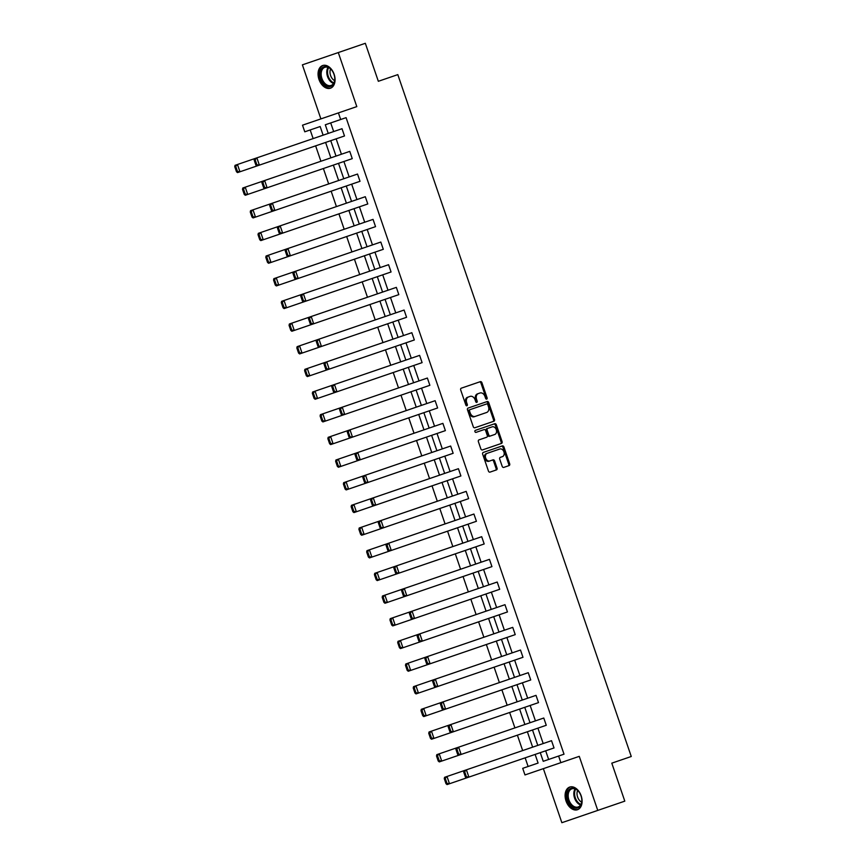 <?xml version="1.0" encoding="UTF-8"?>
<svg xmlns="http://www.w3.org/2000/svg" width="866" height="866" viewBox="0 0 866 866"><rect width="100%" height="100%" fill="white"/><g stroke="black" fill="none" stroke-linecap="round" stroke-linejoin="round"><path stroke-width="1.3" d="M486.703 399.118A1.05 0.79 71.1 0 0 487.103 397.862L481.918 382.707A1.505 1.126 71.1 0 0 480.37 381.646L461.264 388.195A1.505 1.126 71.1 0 0 460.69 389.981L465.876 405.136A1.05 0.79 71.1 0 0 467.359 404.628L466.687 402.668A4.828 3.594 71.1 0 1 468.528 396.942L470.119 396.39A4.828 3.594 71.1 0 1 475.077 399.789L475.748 401.748A1.05 0.79 71.1 0 0 477.231 401.239L476.56 399.28A4.828 3.594 71.1 0 1 478.4 393.554L479.991 393.012A4.828 3.594 71.1 0 1 484.949 396.411L485.62 398.371A1.05 0.79 71.1 0 0 486.703 399.118M486.14 399.042A1.05 0.79 71.1 0 0 486.14 398.198L480.944 383.043A1.505 1.126 71.1 0 0 479.396 381.982M466.395 405.797A1.05 0.79 71.1 0 0 466.395 404.952L465.724 402.993L466.687 402.668M476.268 402.419A1.05 0.79 71.1 0 0 476.268 401.575L475.596 399.616L476.56 399.28M566.028 800.985A11.983 8 71.1 0 1 569.72 787.064A11.983 8 71.1 0 1 581.162 795.8A11.983 8 71.1 0 1 577.47 809.721A11.983 8 71.1 0 1 566.028 800.985M318.991 79.456A11.983 8 71.1 0 1 322.682 65.535A11.983 8 71.1 0 1 334.124 74.27A11.983 8 71.1 0 1 330.444 88.202A11.983 8 71.1 0 1 318.991 79.456M543.361 768.651L561.861 822.7L624.797 801.147L611.797 763.163L631.26 756.494L397.808 74.628L378.334 81.296L365.333 43.3L302.396 64.853L320.896 118.902M502.193 466.352A1.505 1.126 71.1 0 0 503.741 467.413L509.1 465.583A1.505 1.126 71.1 0 0 509.673 463.786L503.915 446.964A1.505 1.126 71.1 0 0 502.367 445.893L483.26 452.442A1.505 1.126 71.1 0 0 482.687 454.228L488.446 471.061A1.505 1.126 71.1 0 0 489.994 472.122L496.467 469.902A1.505 1.126 71.1 0 0 497.041 468.116L494.583 460.907A1.505 1.126 71.1 0 0 493.025 459.846L489.82 460.95A4.038 2.999 71.1 0 1 485.674 458.103A4.038 2.999 71.1 0 1 487.201 453.319L499.779 449.01A4.038 2.999 71.1 0 1 503.925 451.857A4.038 2.999 71.1 0 1 502.399 456.642L500.299 457.356A1.505 1.126 71.1 0 0 499.725 459.153L502.193 466.352M323.115 135.183L320.16 126.533L304.778 131.805L302.515 125.191L356.803 106.605L338.292 52.555M338.411 112.905L340.674 119.508L325.302 124.78L328.257 133.418M540.276 752.662L543.231 761.311L564.015 754.189L346.086 117.657L340.674 119.508M558.613 756.04L560.876 762.654L524.969 774.94L522.707 768.337L538.089 763.065L535.134 754.427M597.767 810.403L579.257 756.354L560.876 762.654M493.912 421.222A1.505 1.126 71.1 0 0 494.486 419.436L488.727 402.603A1.505 1.126 71.1 0 0 487.179 401.543L468.073 408.081A1.505 1.126 71.1 0 0 467.499 409.878L473.258 426.7A1.505 1.126 71.1 0 0 474.806 427.772L493.912 421.222M496.326 424.784L502.085 441.617A1.505 1.126 71.1 0 1 501.511 443.403L482.405 449.941A1.505 1.126 71.1 0 1 480.857 448.88L478.389 441.682A1.505 1.126 71.1 0 1 478.963 439.885L486.714 437.233A1.505 1.126 71.1 0 0 487.287 435.446L485.653 430.673A1.505 1.126 71.1 0 0 484.094 429.601L476.029 432.372A1.05 0.79 71.1 0 1 475.347 430.37L494.767 423.723A1.505 1.126 71.1 0 1 496.326 424.784L495.352 425.119L501.111 441.941L502.085 441.617M320.16 126.533L310.18 129.954L313.146 138.592M315.635 145.856L320.907 161.26M323.386 168.524L328.669 183.928M331.148 191.191L336.419 206.595M338.909 213.859L344.181 229.263M346.671 236.526L351.942 251.93M354.432 259.194L359.704 274.587M362.194 281.861L367.465 297.255M369.955 304.518L375.227 319.922M377.717 327.186L382.989 342.59M385.467 349.853L390.75 365.257M393.229 372.521L398.501 387.925M400.99 395.188L406.262 410.581M408.752 417.856L414.024 433.249M416.514 440.513L421.785 455.917M424.275 463.18L429.547 478.584M432.037 485.848L437.308 501.252M439.798 508.515L445.07 523.919M447.56 531.183L452.831 546.576M455.31 553.85L460.593 569.243M463.072 576.507L468.344 591.911M470.833 599.175L476.105 614.579M478.595 621.842L483.867 637.246M486.356 644.51L491.628 659.914M494.118 667.177L499.39 682.581M501.879 689.845L507.151 705.238M509.641 712.502L514.913 727.905M517.392 735.169L522.674 750.573M525.153 757.837L528.119 766.486L538.089 763.065M532.644 747.163L527.372 731.759M524.883 724.496L519.611 709.092M517.121 701.828L511.849 686.424M509.36 679.16L504.088 663.757M501.598 656.493L496.326 641.1M493.837 633.825L488.565 618.432M486.086 611.169L480.803 595.765M478.324 588.501L473.053 573.097M470.563 565.834L465.291 550.43M462.801 543.166L457.529 527.762M455.04 520.498L449.768 505.095M447.278 497.831L442.006 482.438M439.517 475.174L434.245 459.77M431.755 452.507L426.483 437.103M423.994 429.839L418.722 414.435M416.243 407.172L410.96 391.768M408.481 384.504L403.21 369.1M400.72 361.836L395.448 346.443M392.958 339.18L387.687 323.776M385.197 316.512L379.925 301.108M377.435 293.845L372.163 278.441M369.674 271.177L364.402 255.773M361.912 248.51L356.64 233.106M354.162 225.842L348.879 210.449M346.4 203.174L341.128 187.781M338.638 180.518L333.367 165.114M330.877 157.85L325.605 142.446M330.747 140.682L336.019 156.086M338.509 163.349L343.78 178.753M346.27 186.017L351.542 201.421M354.021 208.684L359.303 224.088M361.782 231.352L367.054 246.756M369.544 254.019L374.816 269.413M377.305 276.676L382.577 292.08M385.067 299.344L390.339 314.748M392.828 322.011L398.1 337.415M400.59 344.679L405.862 360.083M408.351 367.346L413.623 382.75M416.113 390.014L421.385 405.407M423.864 412.671L429.146 428.075M431.625 435.338L436.897 450.742M439.387 458.006L444.659 473.41M447.148 480.673L452.42 496.077M454.91 503.341L460.182 518.745M462.671 526.008L467.943 541.402M470.433 548.676L475.705 564.069M478.194 571.333L483.466 586.737M485.945 594L491.228 609.404M493.707 616.668L498.978 632.072M501.468 639.335L506.74 654.739M509.23 662.003L514.501 677.396M516.991 684.67L522.263 700.064M524.753 707.327L530.024 722.731M532.514 729.995L537.786 745.399M330.704 122.929L333.67 131.567M336.149 138.831L341.421 154.235M343.91 161.498L349.182 176.902M351.672 184.166L356.944 199.57M359.433 206.833L364.705 222.237M367.195 229.501L372.467 244.894M374.956 252.168L380.228 267.562M382.718 274.825L387.99 290.229M390.479 297.493L395.751 312.897M398.23 320.16L403.513 335.564M405.992 342.828L411.263 358.232M413.753 365.495L419.025 380.899M421.515 388.163L426.786 403.556M429.276 410.82L434.548 426.224M437.038 433.487L442.31 448.891M444.799 456.155L450.071 471.559M452.561 478.822L457.833 494.226M460.311 501.49L465.594 516.894M468.073 524.157L473.345 539.55M475.835 546.814L481.106 562.218M483.596 569.482L488.868 584.886M491.358 592.149L496.629 607.553M499.119 614.817L504.391 630.221M506.881 637.484L512.152 652.888M514.642 660.152L519.914 675.545M522.404 682.819L527.675 698.212M530.154 705.476L535.437 720.88M537.916 728.144L543.188 743.548M545.677 750.811L548.643 759.46M444.269 778.631L444.572 777.311L551.534 740.69L554.024 747.953L447.062 784.574L446.012 783.719L446.975 783.384L445.243 778.296L444.269 778.631L446.012 783.719M436.507 755.964L436.81 754.643L543.772 718.022L546.262 725.286L439.3 761.907L438.25 761.052L439.224 760.716L437.482 755.639L436.507 755.964L438.25 761.052M428.746 733.307L429.049 731.976L536.022 695.355L538.5 702.618L431.539 739.239L430.489 738.384L431.463 738.059L429.72 732.972L428.746 733.307L430.489 738.384M420.984 710.64L421.298 709.319L528.26 672.698L530.739 679.962L423.777 716.583L422.727 715.717L423.701 715.392L421.959 710.304L420.984 710.64L422.727 715.717M413.223 687.972L413.537 686.651L520.498 650.03L522.988 657.294L416.016 693.915L414.966 693.06L415.94 692.724L414.197 687.636L413.223 687.972L414.966 693.06M405.472 665.305L405.775 663.984L512.737 627.363L515.227 634.626L408.265 671.247L407.204 670.392L408.178 670.057L406.435 664.969L405.472 665.305L407.204 670.392M397.71 642.637L398.014 641.316L504.975 604.695L507.465 611.959L400.503 648.58L399.453 647.725L400.417 647.389L398.674 642.301L397.71 642.637L399.453 647.725M389.949 619.969L390.252 618.649L497.214 582.028L499.704 589.291L392.742 625.912L391.692 625.057L392.655 624.722L390.912 619.645L389.949 619.969L391.692 625.057M382.187 597.302L382.491 595.981L489.452 559.36L491.942 566.624L384.98 603.245L383.93 602.39L384.894 602.065L383.162 596.977L382.187 597.302L383.93 602.39M374.426 574.645L374.729 573.324L481.691 536.693L484.181 543.967L377.219 580.588L376.169 579.722L377.143 579.397L375.4 574.31L374.426 574.645L376.169 579.722M366.664 551.978L366.968 550.657L473.929 514.036L476.419 521.3L369.457 557.92L368.407 557.065L369.381 556.73L367.639 551.642L366.664 551.978L368.407 557.065M358.903 529.31L359.206 527.989L466.179 491.368L468.658 498.632L361.696 535.253L360.646 534.398L361.62 534.062L359.877 528.974L358.903 529.31L360.646 534.398M351.141 506.642L351.455 505.322L458.417 468.701L460.896 475.964L353.934 512.585L352.884 511.73L353.858 511.395L352.116 506.307L351.141 506.642L352.884 511.73M343.391 483.975L343.694 482.654L450.656 446.033L453.145 453.297L346.173 489.918L345.123 489.063L346.097 488.727L344.354 483.65L343.391 483.975L345.123 489.063M335.629 461.307L335.932 459.987L442.894 423.366L445.384 430.629L338.422 467.25L337.361 466.395L338.335 466.07L336.593 460.983L335.629 461.307L337.361 466.395M327.868 438.651L328.171 437.319L435.133 400.698L437.622 407.973L330.66 444.594L329.61 443.728L330.574 443.403L328.831 438.315L327.868 438.651L329.61 443.728M320.106 415.983L320.409 414.662L427.371 378.041L429.861 385.305L322.899 421.926L321.849 421.071L322.812 420.735L321.08 415.648L320.106 415.983L321.849 421.071M312.345 393.316L312.648 391.995L419.609 355.374L422.099 362.637L315.137 399.258L314.087 398.403L315.051 398.068L313.319 392.98L312.345 393.316L314.087 398.403M304.583 370.648L304.886 369.327L411.848 332.706L414.338 339.97L307.376 376.591L306.326 375.736L307.3 375.4L305.557 370.312L304.583 370.648L306.326 375.736M296.822 347.98L297.125 346.66L404.097 310.039L406.576 317.302L299.614 353.923L298.564 353.068L299.539 352.733L297.796 347.656L296.822 347.98L298.564 353.068M289.06 325.313L289.374 323.992L396.336 287.371L398.815 294.635L291.853 331.256L290.803 330.401L291.777 330.065L290.034 324.988L289.06 325.313L290.803 330.401M281.298 302.656L281.612 301.325L388.574 264.704L391.064 271.978L284.091 308.599L283.041 307.733L284.016 307.408L282.273 302.321L281.298 302.656L283.041 307.733M273.548 279.989L273.851 278.668L380.813 242.047L383.302 249.311L276.341 285.932L275.28 285.076L276.254 284.741L274.511 279.653L273.548 279.989L275.28 285.076M265.786 257.321L266.089 256L373.051 219.379L375.541 226.643L268.579 263.264L267.529 262.409L268.492 262.073L266.75 256.986L265.786 257.321L267.529 262.409M258.025 234.654L258.328 233.333L365.29 196.712L367.779 203.975L260.818 240.596L259.768 239.741L260.731 239.406L258.988 234.318L258.025 234.654L259.768 239.741M250.263 211.986L250.566 210.665L357.528 174.044L360.018 181.308L253.056 217.929L252.006 217.074L252.969 216.738L251.237 211.661L250.263 211.986L252.006 217.074M242.502 189.318L242.805 187.998L349.767 151.377L352.256 158.64L245.294 195.261L244.244 194.406L245.219 194.071L243.476 188.994L242.502 189.318L244.244 194.406M234.74 166.662L235.043 165.33L342.005 128.709L344.495 135.973L237.533 172.605L236.483 171.739L237.457 171.414L235.714 166.326L234.74 166.662L236.483 171.739M475.596 399.616A4.828 3.594 71.1 0 1 477.426 393.889L478.4 393.554M468.528 396.942L469.145 396.725M467.553 397.267A4.828 3.594 71.1 0 0 465.724 402.993M492.949 421.558A1.505 1.126 71.1 0 0 493.523 419.772L487.764 402.939A1.505 1.126 71.1 0 0 486.205 401.878M475.185 416.405L486.649 412.476A4.828 3.594 71.1 0 0 488.489 406.749L487.785 404.682A1.05 0.79 71.1 0 0 486.692 403.935L469.924 409.683A1.05 0.79 71.1 0 0 469.524 410.939L470.227 413.006A4.828 3.594 71.1 0 0 475.185 416.405L474.222 416.741A4.828 3.594 71.1 0 1 469.264 413.331L468.549 411.263L469.524 410.939M469.924 409.683L485.729 404.27M468.95 410.019A1.05 0.79 71.1 0 0 468.549 411.263M485.685 412.811L474.222 416.741M500.537 443.738A1.505 1.126 71.1 0 0 501.111 441.941M490.318 435.999L494.746 434.483A4.038 2.999 71.1 0 0 496.283 429.698A4.038 2.999 71.1 0 0 492.137 426.851L487.71 428.367A1.505 1.126 71.1 0 0 487.136 430.164L488.77 434.938A1.505 1.126 71.1 0 0 490.318 435.999L489.344 436.334A1.505 1.126 71.1 0 1 487.796 435.273L486.162 430.489L487.136 430.164M487.71 428.367L491.174 427.187M486.735 428.702A1.505 1.126 71.1 0 0 486.162 430.489M493.782 434.819L489.344 436.334M495.352 425.119A1.505 1.126 71.1 0 0 493.804 424.048M487.201 453.319L498.816 449.346M486.237 453.654A4.038 2.999 71.1 0 0 484.7 458.439A4.038 2.999 71.1 0 0 488.846 461.275L489.82 460.95M495.504 470.238A1.505 1.126 71.1 0 0 496.077 468.441L493.609 461.242A1.505 1.126 71.1 0 0 492.061 460.182L488.846 461.275M508.136 465.908A1.505 1.126 71.1 0 0 508.71 464.122L502.94 447.289A1.505 1.126 71.1 0 0 501.392 446.228M235.714 166.326L237.468 164.508L239.958 171.771L237.457 171.414M255.124 159.68L256.877 157.861L259.367 165.125L256.856 164.767L255.124 159.68L254.149 160.015L255.892 165.103L256.856 164.767M256.942 165.958L255.892 165.103M254.452 158.695L254.149 160.015M243.476 188.994L245.23 187.175L247.719 194.439L245.219 194.071M251.237 211.661L252.991 209.832L255.481 217.095L252.969 216.738M262.874 182.347L264.639 180.529L267.129 187.792L264.617 187.435L262.874 182.347L261.911 182.683L263.654 187.76L264.617 187.435M264.704 188.626L263.654 187.76M262.214 181.351L261.911 182.683M270.636 205.015L272.4 203.196L274.89 210.46L272.379 210.102L270.636 205.015L269.672 205.339L271.415 210.427L272.379 210.102M272.465 211.282L271.415 210.427M269.976 204.019L269.672 205.339M321.243 69.193A10.37 6.928 71.1 0 1 331.819 70.222A10.37 6.928 71.1 0 1 334.785 78.882A10.37 6.928 71.1 0 1 333.605 83.937A10.37 6.928 71.1 0 1 323.429 83.417A10.37 6.928 71.1 0 1 321.243 69.193M331.927 70.373A9.602 6.408 -108.9 0 0 324.858 67.299A9.602 6.408 -108.9 0 0 322.239 69.561A9.602 6.408 -108.9 0 0 322.91 80.744A9.602 6.408 -108.9 0 0 331.072 85.463A9.602 6.408 -108.9 0 0 333.691 83.212A9.602 6.408 -108.9 0 0 334.785 78.709M323.559 65.307A11.897 7.946 -108.9 0 0 320.323 68.1A11.897 7.946 -108.9 0 0 321.156 81.967A11.897 7.946 -108.9 0 0 331.267 87.834M334.612 80.646A7.556 5.044 71.1 0 1 330.606 68.944M568.28 790.723A10.37 6.928 71.1 0 1 578.856 791.751A10.37 6.928 71.1 0 1 581.822 800.411A10.37 6.928 71.1 0 1 580.642 805.467A10.37 6.928 71.1 0 1 570.467 804.947A10.37 6.928 71.1 0 1 568.28 790.723M578.964 791.903A9.602 6.408 -108.9 0 0 571.896 788.829A9.602 6.408 -108.9 0 0 569.276 791.08A9.602 6.408 -108.9 0 0 569.947 802.262A9.602 6.408 -108.9 0 0 578.109 806.993A9.602 6.408 -108.9 0 0 580.729 804.741A9.602 6.408 -108.9 0 0 581.811 800.227M570.597 786.837A11.897 7.946 -108.9 0 0 567.36 789.63A11.897 7.946 -108.9 0 0 568.193 803.486A11.897 7.946 -108.9 0 0 578.304 809.364M581.638 802.176A7.556 5.044 71.1 0 1 577.633 790.474M258.988 234.318L260.753 232.499L263.242 239.763L260.731 239.406M278.397 227.682L280.162 225.853L282.652 233.127L280.14 232.759L278.397 227.682L277.434 228.007L279.166 233.095L280.14 232.759M280.227 233.95L279.166 233.095M277.737 226.686L277.434 228.007M266.75 256.986L268.514 255.167L271.004 262.43L268.492 262.073M286.159 250.339L287.923 248.52L290.402 255.784L287.902 255.427L286.159 250.339L285.185 250.675L286.927 255.762L287.902 255.427M287.977 256.617L286.927 255.762M285.499 249.354L285.185 250.675M274.511 279.653L276.276 277.834L278.765 285.098L276.254 284.741M293.92 273.007L295.685 271.188L298.164 278.451L295.663 278.094L293.92 273.007L292.946 273.342L294.689 278.43L295.663 278.094M295.739 279.285L294.689 278.43M293.26 272.021L292.946 273.342M282.273 302.321L284.037 300.502L286.527 307.766L284.016 307.408M301.682 295.674L303.436 293.855L305.925 301.119L303.425 300.762L301.682 295.674L300.708 296.01L302.45 301.097L303.425 300.762M303.501 301.953L302.45 301.097M301.011 294.689L300.708 296.01M290.034 324.988L291.799 323.17L294.278 330.433L291.777 330.065M309.443 318.342L311.197 316.523L313.687 323.787L311.186 323.429L309.443 318.342L308.469 318.677L310.212 323.754L311.186 323.429M311.262 324.62L310.212 323.754M308.772 317.357L308.469 318.677M297.796 347.656L299.56 345.826L302.039 353.101L299.539 352.733M317.205 341.009L318.959 339.191L321.448 346.454L318.937 346.097L317.205 341.009L316.231 341.334L317.974 346.422L318.937 346.097M319.024 347.277L317.974 346.422M316.534 340.013L316.231 341.334M305.557 370.312L307.311 368.494L309.801 375.757L307.3 375.4M324.956 363.677L326.72 361.847L329.21 369.122L326.699 368.754L324.956 363.677L323.992 364.001L325.735 369.089L326.699 368.754M326.785 369.944L325.735 369.089M324.295 362.681L323.992 364.001M313.319 392.98L315.072 391.161L317.562 398.425L315.051 398.068M332.717 386.333L334.482 384.515L336.971 391.778L334.46 391.421L332.717 386.333L331.754 386.669L333.497 391.757L334.46 391.421M334.547 392.612L333.497 391.757M332.057 385.348L331.754 386.669M321.08 415.648L322.834 413.829L325.324 421.093L322.812 420.735M340.479 409.001L342.243 407.182L344.733 414.446L342.222 414.089L340.479 409.001L339.515 409.337L341.247 414.424L342.222 414.089M342.308 415.279L341.247 414.424M339.818 408.016L339.515 409.337M328.831 438.315L330.595 436.496L333.085 443.76L330.574 443.403M348.24 431.669L350.005 429.85L352.494 437.114L349.983 436.756L348.24 431.669L347.277 432.004L349.009 437.092L349.983 436.756M350.059 437.947L349.009 437.092M347.58 430.683L347.277 432.004M336.593 460.983L338.357 459.164L340.847 466.428L338.335 466.07M356.002 454.336L357.766 452.517L360.245 459.781L357.745 459.424L356.002 454.336L355.028 454.672L356.77 459.749L357.745 459.424M357.82 460.615L356.77 459.749M355.341 453.351L355.028 454.672M344.354 483.65L346.119 481.821L348.608 489.095L346.097 488.727M363.763 477.004L365.528 475.185L368.007 482.449L365.506 482.091L363.763 477.004L362.789 477.328L364.532 482.416L365.506 482.091M365.582 483.271L364.532 482.416M363.092 476.008L362.789 477.328M352.116 506.307L353.88 504.488L356.359 511.752L353.858 511.395M371.525 499.671L373.278 497.842L375.768 505.116L373.268 504.748L371.525 499.671L370.551 499.996L372.293 505.084L373.268 504.748M373.343 505.939L372.293 505.084M370.854 498.675L370.551 499.996M359.877 528.974L361.642 527.156L364.121 534.419L361.62 534.062M379.286 522.328L381.04 520.509L383.53 527.773L381.029 527.416L379.286 522.328L378.312 522.663L380.055 527.751L381.029 527.416M381.105 528.606L380.055 527.751M378.615 521.343L378.312 522.663M367.639 551.642L369.392 549.823L371.882 557.087L369.381 556.73M387.048 544.995L388.802 543.177L391.291 550.44L388.78 550.083L387.048 544.995L386.074 545.331L387.816 550.419L388.78 550.083M388.866 551.274L387.816 550.419M386.377 544.01L386.074 545.331M375.4 574.31L377.154 572.491L379.644 579.755L377.143 579.397M394.799 567.663L396.563 565.844L399.053 573.108L396.541 572.751L394.799 567.663L393.835 567.999L395.578 573.086L396.541 572.751M396.628 573.942L395.578 573.086M394.138 566.678L393.835 567.999M383.162 596.977L384.915 595.159L387.405 602.422L384.894 602.065M402.56 590.331L404.325 588.512L406.814 595.776L404.303 595.418L402.56 590.331L401.597 590.666L403.34 595.743L404.303 595.418M404.39 596.609L403.34 595.743M401.9 589.345L401.597 590.666M390.912 619.645L392.677 617.815L395.167 625.09L392.655 624.722M410.322 612.998L412.086 611.18L414.576 618.443L412.064 618.086L410.322 612.998L409.358 613.334L411.09 618.411L412.064 618.086M412.151 619.277L411.09 618.411M409.661 612.002L409.358 613.334M398.674 642.301L400.438 640.483L402.928 647.746L400.417 647.389M418.083 635.666L419.848 633.847L422.327 641.111L419.826 640.743L418.083 635.666L417.109 635.99L418.852 641.078L419.826 640.743M419.902 641.933L418.852 641.078M417.423 634.67L417.109 635.99M406.435 664.969L408.2 663.15L410.69 670.414L408.178 670.057M425.845 658.333L427.609 656.504L430.088 663.767L427.588 663.41L425.845 658.333L424.87 658.658L426.613 663.746L427.588 663.41M427.663 664.601L426.613 663.746M425.174 657.337L424.87 658.658M414.197 687.636L415.961 685.818L418.451 693.081L415.94 692.724M433.606 680.99L435.36 679.171L437.85 686.435L435.349 686.078L433.606 680.99L432.632 681.326L434.375 686.413L435.349 686.078M435.425 687.268L434.375 686.413M432.935 680.005L432.632 681.326M421.959 710.304L423.723 708.485L426.202 715.749L423.701 715.392M441.368 703.657L443.121 701.839L445.611 709.102L443.111 708.745L441.368 703.657L440.393 703.993L442.136 709.081L443.111 708.745M443.186 709.936L442.136 709.081M440.697 702.672L440.393 703.993M429.72 732.972L431.474 731.153L433.963 738.417L431.463 738.059M449.129 726.325L450.883 724.506L453.373 731.77L450.861 731.413L449.129 726.325L448.155 726.661L449.898 731.738L450.861 731.413M450.948 732.604L449.898 731.738M448.458 725.34L448.155 726.661M437.482 755.639L439.235 753.821L441.725 761.084L439.224 760.716M456.88 748.993L458.644 747.174L461.134 754.438L458.623 754.08L456.88 748.993L455.917 749.328L457.659 754.405L458.623 754.08M458.709 755.271L457.659 754.405M456.22 747.997L455.917 749.328M445.243 778.296L446.997 776.477L449.486 783.741L446.975 783.384M464.641 771.66L466.406 769.842L468.896 777.105L466.384 776.737L464.641 771.66L463.678 771.985L465.421 777.073L466.384 776.737M466.471 777.928L465.421 777.073M463.981 770.664L463.678 771.985M486.14 398.198L487.103 397.862M466.395 404.952L467.359 404.628M476.268 401.575L477.231 401.239M480.944 383.043L481.918 382.707M487.764 402.939L488.727 402.603M493.523 419.772L494.486 419.436M469.264 413.331L470.227 413.006M487.796 435.273L488.77 434.938M493.609 461.242L494.583 460.907M496.077 468.441L497.041 468.116M502.94 447.289L503.915 446.964M508.71 464.122L509.673 463.786M333.54 83.461A9.602 6.408 71.1 0 1 327.597 76.717A9.602 6.408 71.1 0 1 327.878 67.624A9.602 6.408 71.1 0 1 328.03 67.375M328.625 67.624A9.288 6.203 -108.9 0 0 328.604 67.667A9.288 6.203 -108.9 0 0 328.279 76.316A9.288 6.203 -108.9 0 0 333.865 82.898M580.566 804.99A9.602 6.408 71.1 0 1 574.634 798.246A9.602 6.408 71.1 0 1 574.916 789.153A9.602 6.408 71.1 0 1 575.067 788.904M575.663 789.153A9.288 6.203 -108.9 0 0 575.63 789.197A9.288 6.203 -108.9 0 0 575.316 797.846A9.288 6.203 -108.9 0 0 580.891 804.427"/></g></svg>
